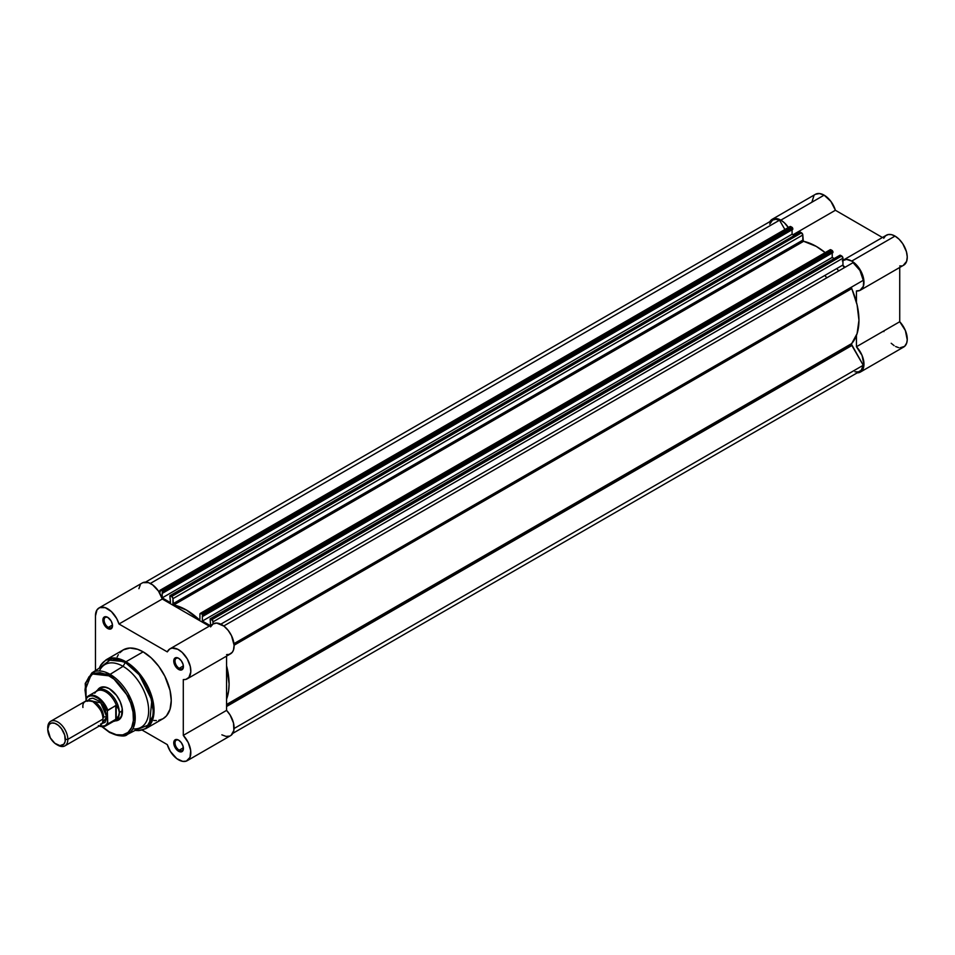 <?xml version="1.0" encoding="UTF-8"?>
<svg xmlns="http://www.w3.org/2000/svg" width="955" height="955" viewBox="0 0 955 955"><rect width="100%" height="100%" fill="white"/><g stroke="black" fill="none" stroke-linecap="round" stroke-linejoin="round"><path stroke-width="1.43" d="M769.563 222.3L770.697 220.521L774.063 218.6L780.844 220.151L824.129 195.154A17.297 9.992 -120 0 1 835.398 210.267L792.972 234.763L835.398 210.267L882.432 237.509L835.398 210.267L830.886 201.41L824.129 195.154A17.297 9.992 -120 0 0 815.475 194.295L772.189 219.292A17.297 9.992 60 0 1 780.844 220.151L824.129 195.154L819.462 193.531L815.498 194.283M769.897 221.632A17.297 9.992 60 0 1 772.189 219.292M903.251 265.406L906.641 261.336L907.25 256.907L906.426 251.702L902.773 243.764L899.144 239.287L895.026 236.088A17.297 9.992 -120 0 0 886.371 235.228L843.086 260.214A17.297 9.992 60 0 1 851.729 261.073L895.026 236.088L891.481 234.644L888.234 234.536L885.572 235.778L883.733 238.261M838.669 270.969A55.891 32.267 -120 0 0 836.819 268.534M824.905 275.41A55.891 32.267 60 0 1 826.744 277.845M883.733 330.979L883.924 331.612M891.194 343.275L894.131 345.638M895.635 346.534L898.583 347.632M899.98 347.847L904.66 346.331L906.725 342.929L907.238 339.825L905.364 330.502L899.729 321.74L899.729 267.472L899.729 321.74L856.444 346.737L862.079 355.487L863.953 364.822L862.222 370.385L859.261 372.546L856.695 372.832M899.729 265.968L901.592 265.92M813.982 195.536L811.893 202.138M788.675 227.947A17.297 9.992 60 0 0 780.844 220.151L784.365 222.778L789.009 228.472M842.286 260.775L846.512 259.414L851.729 261.073L855.847 264.272L860.992 271.316L863.726 279.361L863.356 286.321L859.966 290.404L856.444 290.953L856.444 302.198L856.444 290.953A17.297 9.992 60 0 0 860.383 290.189A17.297 9.992 60 0 0 863.034 276.317A17.297 9.992 60 0 0 851.729 261.073L895.026 236.088A17.297 9.992 -120 0 1 906.319 251.332A17.297 9.992 -120 0 1 903.669 265.192L860.383 290.189M860.383 372.044L903.669 347.047A17.297 9.992 -120 0 0 899.729 321.74L856.444 346.737L856.444 335.492L856.444 346.737A17.297 9.992 60 0 1 860.383 372.044A17.297 9.992 60 0 1 857.208 372.856M232.817 733.345L859.942 371.268A16.414 9.478 -120 0 0 863.26 365.252L234.094 728.498L863.26 365.252L851.86 345.495A1.779 1.027 -120 0 1 851.49 344.254L851.705 343.573A60.332 34.834 -120 0 0 851.705 288.649A1.779 1.027 -120 0 1 851.49 287.718L233.963 643.646L863.26 280.328A16.414 9.478 -120 0 0 853.066 262.649L223.757 625.979L853.066 262.649L859.942 270.468L863.26 280.328L233.963 643.646L851.86 286.906A1.779 1.027 -120 0 0 851.49 287.718L857.101 304.872L858.951 320.295L857.101 333.582L851.705 343.573L226.574 704.492L851.705 343.573A1.779 1.027 -120 0 0 851.49 344.254L226.574 705.053L851.49 344.254L863.26 365.252L861.195 370.289L858.45 371.865L854.964 371.793M769.694 224.103L772.631 220.056L775.794 219.292L779.519 220.199L784.903 229.522L779.519 220.199A16.414 9.478 -120 0 0 772.631 220.056L145.506 582.132M789.833 226.705L792.411 227.6L792.793 229.367L792.793 228.496L162.935 592.148L162.935 593.007L162.207 592.601L162.207 597.878L170.491 602.665L169.823 595.836L171.685 596.469L172.915 598.343L173.464 604.813L186.428 610.054L199.249 619.711L199.917 619.377L199.941 613.946L201.171 613.492L203.081 615.318L203.081 616.19L202.365 615.772L202.365 621.06L210.219 625.597L202.365 621.06L832.223 257.42L834.192 258.554L832.223 257.42L832.223 252.968L832.223 257.42L202.365 621.06L202.365 615.772L203.081 616.19L832.939 252.55L832.939 251.678L832.939 252.55L203.081 616.19L203.081 615.318L832.939 251.678L203.081 615.318L201.171 613.492L831.029 249.852L832.939 251.678L832.318 250.592L202.46 614.232L832.318 250.592L831.029 249.852A1.779 1.027 -120 0 0 830.146 249.756L201.171 613.492A1.779 1.027 60 0 0 200.287 613.408A1.779 1.027 60 0 0 199.917 614.22L199.917 619.377L199.106 619.592A60.332 34.834 60 0 0 173.75 604.957L172.939 603.799L172.939 598.642L802.797 235.002L803.322 241.173L816.286 246.402L825.18 252.621A60.332 34.834 -120 0 0 803.609 241.317L173.75 604.957L803.609 241.317L802.797 240.147L172.939 603.799L802.797 240.147L802.797 235.002A1.779 1.027 -120 0 0 801.543 232.829L802.797 235.002L172.939 598.642A1.779 1.027 60 0 0 171.685 596.469L170.396 595.729L800.254 232.077L801.543 232.829L171.685 596.469L801.543 232.829L800.254 232.077L169.954 595.681L799.633 232.447M792.077 229.785L792.077 234.238L794.035 235.372L792.077 234.238L792.077 229.785M829.8 250.306L200.287 613.408M839.827 255.379L842.74 257.253L843.002 265.442L845.091 267.257M160.13 590.226L789.988 226.574A1.779 1.027 -120 0 1 790.883 226.669L161.025 590.309L790.883 226.669L792.161 227.409L162.302 591.061L161.025 590.309A1.779 1.027 60 0 0 160.13 590.226A1.779 1.027 60 0 0 159.76 591.038L159.76 593.162L160.536 590.142L162.541 591.252L162.935 593.007L792.793 229.367L162.935 593.007L162.207 592.601L162.207 597.878L792.077 234.238L162.207 597.878L170.491 602.665L169.954 595.681M210.1 618.864L839.97 255.224L210.554 618.912L840.412 255.26L841.701 256L211.831 619.652L210.1 618.864L210.637 625.358L210.1 618.864L212.726 620.583L213.084 623.937L213.084 621.824L842.955 258.172L842.955 264.989L220.832 624.176L842.955 264.989A1.779 1.027 -120 0 0 843.719 266.767A1.779 1.027 -120 0 0 845.08 267.257M226.574 665.85L229.093 683.947L228.627 690.931L226.574 699.144A60.332 34.834 60 0 0 226.574 665.85M150.341 583.445L779.519 220.199L150.341 583.445M851.86 345.495L226.574 706.497L851.86 345.495M226.574 654.605L229.176 654.402L232.22 652.361L233.498 649.973L234.094 645.198L851.705 288.649L234.094 645.234L231.516 635.72L228.161 630.372L223.971 626.146L216.654 623.054L213.025 623.985L210.578 626.898M213.084 621.824L842.955 258.172A1.779 1.027 -120 0 0 841.701 256L211.831 619.652A1.779 1.027 60 0 1 213.084 621.824M162.935 592.148L792.793 228.496L792.161 227.409L162.302 591.061L162.935 592.148M178.907 740.316A5.945 3.426 -120 0 0 175.016 743.086A5.945 3.426 -120 0 0 179.218 750.188L178.585 751.275A6.828 3.939 60 0 1 173.75 742.906A6.828 3.939 60 0 1 178.585 740.125L176.735 739.48L174.574 740.28L174.12 745.258L177.642 750.63L181.271 751.883L183.05 750.415L183.05 746.142L181.271 742.608L178.585 740.125A6.828 3.939 60 0 1 183.42 748.481A6.828 3.939 60 0 1 178.585 751.275L179.218 750.188A5.945 3.426 60 0 1 175.326 744.948A5.945 3.426 60 0 1 176.245 740.185A5.945 3.426 60 0 1 178.907 740.316M178.907 658.461A5.945 3.426 -120 0 0 175.016 661.23A5.945 3.426 -120 0 0 179.218 668.333L178.585 669.419A6.828 3.939 60 0 1 173.75 661.051A6.828 3.939 60 0 1 178.585 658.258L175.899 657.649L174.574 658.425L174.12 663.403L176.735 667.927L181.271 670.028L183.324 667.664L183.05 664.286L181.271 660.753L178.585 658.258A6.828 3.939 60 0 1 183.42 666.626A6.828 3.939 60 0 1 178.585 669.419L179.218 668.333A5.945 3.426 60 0 1 175.326 663.092A5.945 3.426 60 0 1 176.245 658.329A5.945 3.426 60 0 1 178.907 658.461M108.022 617.539A5.945 3.426 -120 0 0 104.119 620.296A5.945 3.426 -120 0 0 108.321 627.399L107.7 628.486A6.828 3.939 60 0 1 102.865 620.117A6.828 3.939 60 0 1 107.7 617.336L104.274 616.99L103.236 618.195L102.961 621.263L105.85 626.993L110.374 629.094L112.153 627.626L112.427 624.558L111.114 620.941L107.7 617.336A6.828 3.939 60 0 1 112.523 625.704A6.828 3.939 60 0 1 107.7 628.486L108.321 627.399A5.945 3.426 60 0 1 104.441 622.171A5.945 3.426 60 0 1 105.348 617.408A5.945 3.426 60 0 1 108.022 617.539M101.015 688.137A17.739 10.242 60 0 1 109.586 688.841A17.739 10.242 -120 0 0 99.595 689.283M97.541 690.167A18.634 10.756 60 0 1 109.264 688.651L104.226 686.896L101.946 686.991L98.305 689.092L97.088 691.014M127.409 734.395A35.526 20.509 60 0 1 110.112 732.389A1.242 0.716 -60 0 1 109.515 732.425C119.1 736.401 125.057 737.057 127.409 734.395L140.695 727.507A36.195 20.903 -120 0 0 146.831 698.666A36.195 20.903 -120 0 0 123.064 666.339L110.112 674.361A35.526 20.509 60 0 1 133.449 706.091A35.526 20.509 60 0 1 127.409 734.395L134.977 721.885L131.456 700.385L110.112 674.361A1.242 0.716 120 0 0 109.264 675.865C116.355 678.838 133.175 696.947 133.509 717.862C133.175 738.394 116.355 737.081 109.264 731.864A1.242 0.716 120 0 0 109.515 732.425A1.242 0.716 -60 0 1 109.264 731.864L102.221 726.588M138.75 730.515L145.817 728.653L153.839 714.268L149.601 690.393L137.472 671.305L125.941 661.779A1.242 0.716 120 0 0 125.32 662.436L139.239 674.779L151.857 700.194L149.434 724.594L135.18 730.36A39.382 22.741 -120 0 0 152.705 704.623A39.382 22.741 -120 0 0 125.32 662.436L123.064 666.339A36.195 20.903 60 0 1 148.168 704.635A36.195 20.903 60 0 1 132.841 728.856M178.585 759.822A17.297 9.992 60 0 1 167.292 744.614L142.2 730.121L167.292 744.614L170.384 751.442L176.794 758.64L182.703 761.374L186.344 761.099L189.997 757.387L190.69 750.63L188.242 742.596L183.288 735.374L226.574 710.389L226.574 656.109L226.574 710.389L183.288 735.374A17.297 9.992 60 0 1 187.24 760.681A17.297 9.992 60 0 1 178.585 759.822M183.384 665.922L179.218 668.333L183.384 665.922M112.487 625L108.321 627.399L112.487 625M183.384 747.789L179.218 750.188L183.384 747.789M99.416 670.947A36.195 20.903 60 0 1 123.064 666.339L125.32 662.436A1.242 0.716 -60 0 1 125.941 661.779L106.065 659.81A39.752 22.944 60 0 1 125.941 661.779A39.752 22.944 60 0 1 151.905 696.804A39.752 22.944 60 0 1 145.817 728.653L163.019 718.721A39.752 22.944 -120 0 0 169.107 686.872A39.752 22.944 -120 0 0 143.143 651.847L125.941 661.779L143.143 651.847L137.651 649.304L129.892 648.039L123.267 649.878L119.769 652.778M99.045 607.929L142.331 582.932A17.297 9.992 -120 0 1 162.278 599.012L118.981 623.997A17.297 9.992 60 0 0 99.045 607.929A17.297 9.992 60 0 0 95.464 616.011L95.464 670.601L95.464 616.011L96.992 609.887L99.63 607.631L105.229 607.655L111.472 611.654L116.737 618.613L118.981 623.997L162.278 599.012L209.276 626.146L162.278 599.012L158.47 591.073L152.705 584.938L148.514 582.657L142.916 582.645M140.278 584.902L138.905 588.686M221.87 734.837L225.989 736.389L229.63 736.114M231.134 735.29L233.868 730.408L233.498 723.007L230.107 715.009L226.574 710.389A17.297 9.992 -120 0 1 230.525 735.684L187.24 760.681M118.981 623.997L167.292 651.883L169.739 648.97L172.055 648.123L177.702 649.233L182.142 652.372L187.24 658.843L190.296 666.495L190.785 671.914L188.935 677.358L185.891 679.387L183.288 679.59L183.288 735.374L183.288 679.59A17.297 9.992 60 0 0 187.24 678.826A17.297 9.992 60 0 0 187.24 658.843A17.297 9.992 60 0 0 169.93 648.863A17.297 9.992 60 0 0 167.292 651.883L118.981 623.997M118.348 654.7L117.178 656.897M153.898 720.5L156.393 720.571M158.757 720.309L163.019 718.721L166.504 715.832L170.038 709.255L171.243 700.528L170.038 690.417L164.869 676.259L158.757 666.339L151.296 657.959L143.143 651.847A39.752 22.944 -120 0 0 123.267 649.878L106.065 659.81L100.92 665.002M117.059 719.533A17.739 10.242 -120 0 0 122.431 711.105A17.739 10.242 60 0 1 118.766 718.864M125.32 662.436A39.382 22.741 -120 0 0 99.272 668.166L111.902 658.675L125.32 662.436M123.064 666.339A36.195 20.903 -120 0 0 104.501 664.823L91.895 672.881A35.526 20.509 60 0 1 110.112 674.361L123.064 666.339M108.751 731.566L110.112 732.389A35.526 20.509 60 0 1 109.264 731.876L102.376 726.731M86.046 699.693L85.234 683.47L91.895 672.881L110.112 674.361A1.242 0.716 -60 0 0 109.264 675.865L92.444 673.979L85.926 682.801L86.069 698.642L85.019 689.868L86.057 682.336L89.102 676.665L93.877 673.335L99.989 672.642L106.888 674.624L113.991 679.136L120.688 685.774L126.406 693.963L130.644 703.011L133.043 712.132L133.39 720.536L131.659 727.507L128.006 732.449L122.729 734.92L116.307 734.717L109.264 731.864M114.302 720.834L118.575 719.998L121.44 716.716L122.18 708.359L120.223 701.734L116.582 695.443L109.264 688.651A18.634 10.756 60 0 1 122.443 711.475A18.634 10.756 60 0 1 115.269 720.87M183.408 748.111A5.945 3.426 60 0 1 182.19 750.487A5.945 3.426 60 0 1 179.218 750.188A5.945 3.426 -120 0 0 183.408 748.111M112.511 625.322A5.945 3.426 60 0 1 111.293 627.698A5.945 3.426 60 0 1 108.321 627.399A5.945 3.426 -120 0 0 112.511 625.322M183.408 666.244A5.945 3.426 60 0 1 182.19 668.631A5.945 3.426 60 0 1 179.218 668.333A5.945 3.426 -120 0 0 183.408 666.244M187.24 678.826L230.525 653.829A17.297 9.992 -120 0 0 230.525 633.857A17.297 9.992 -120 0 0 213.228 623.866L169.93 648.863M91.895 672.881L85.019 690.453M92.957 724.869L102.985 719.079C103.558 713.922 100.215 708.133 92.957 701.686C85.687 699.74 82.345 701.674 82.918 707.488M91.226 700.863A12.415 7.174 60 0 1 103.618 717.265A12.415 7.174 -120 0 0 94.473 701.853M64.88 745.879L100.048 725.573A14.194 8.201 -120 0 0 102.985 719.079L67.829 739.373A14.194 8.201 60 0 1 64.88 745.879A14.194 8.201 60 0 1 57.157 744.781M56.56 744.47L57.789 745.175A14.194 8.201 -120 0 0 67.829 739.373L65.382 739.373A12.463 7.198 60 0 1 56.56 744.47A12.463 7.198 60 0 1 47.75 729.202L49.23 724.403L51.666 722.995L54.841 723.317L58.291 725.299L61.466 728.653L64.713 735.099L65.215 741.271L63.89 744.172L59.938 745.64L54.841 743.277L50.328 737.893L47.75 729.202A12.463 7.198 60 0 1 56.56 724.105A12.463 7.198 60 0 1 65.382 739.373L67.829 739.373A14.194 8.201 -120 0 0 57.789 721.992A14.194 8.201 -120 0 0 47.75 727.782A14.194 8.201 60 0 1 50.687 721.288A14.194 8.201 60 0 1 61.633 725.096A14.194 8.201 60 0 1 67.829 739.373L102.985 719.079A14.194 8.201 -120 0 0 96.789 704.79A14.194 8.201 -120 0 0 85.855 700.982L50.687 721.288M87.991 700.337L100.741 702.808L106.757 716.907A2.889 1.659 0 0 0 103.618 717.265A2.889 1.659 180 0 1 106.757 716.907L105.062 709.481L102.292 704.695L98.675 700.875L92.874 698.177L89.615 698.809L87.442 701.316M94.772 693.223A17.297 9.992 60 0 1 95.44 692.279A17.297 9.992 60 0 1 106.399 692.268A17.297 9.992 60 0 1 116.617 705.996L118.623 709.219L119.303 712.561L118.623 715.749L116.224 719.02L107.76 723.962L115.782 719.33L115.782 705.494L116.224 719.02L116.224 705.447L107.76 710.126A17.297 9.992 -120 0 0 88.755 695.741A17.297 9.992 -120 0 0 86.428 697.818L86.046 700.875L86.046 698.965L87.896 696.864L90.427 695.873L93.447 696.064L98.365 698.499L103.009 703.131L107.378 711.284L107.76 723.962A17.297 9.992 60 0 1 105.742 725.872L114.314 720.929A17.297 9.992 -120 0 0 116.617 718.542A17.297 9.992 60 0 1 112.38 721.634L113.645 721.395A17.739 10.242 -120 0 0 119.303 712.561L118.623 709.219L116.224 705.447L116.224 719.02L118.623 715.749L119.303 712.561L122.419 710.759L119.303 712.561A17.739 10.242 60 0 1 115.627 720.679A17.739 10.242 60 0 1 113.43 721.431M86.428 697.818A17.297 9.992 60 0 1 88.445 695.909L86.046 698.965A16.772 9.681 60 0 1 96.718 697.413A16.772 9.681 60 0 1 107.378 711.284L107.378 723.245L105.539 725.346L103.009 726.349L98.365 725.621M100.561 724.033L105.062 722.362L106.757 716.907L101.672 724.045M107.449 710.699L115.782 705.494L116.617 705.996A17.297 9.992 -120 0 0 97.004 690.966L88.445 695.909A17.297 9.992 60 0 1 107.76 710.126L107.688 710.174M96.133 691.468A17.739 10.242 60 0 1 97.888 689.94A17.739 10.242 60 0 1 111.556 694.703A17.739 10.242 60 0 1 119.303 712.561A17.739 10.242 -120 0 0 110.35 693.509A17.739 10.242 -120 0 0 96.264 691.301L95.44 692.279M99.248 726.039A17.297 9.992 -120 0 0 105.432 726.039A17.297 9.992 -120 0 0 107.76 723.962L107.378 723.245A16.772 9.681 60 0 1 99.356 725.979M135.121 730.396L138.941 730.611L145.817 728.653M103.236 686.86L97.888 689.94M120.975 717.587L115.627 720.679M99.225 668.202L100.932 664.799L106.065 659.81M109.515 732.425L101.958 726.719M109.885 689.009L109.264 688.651M99.117 726.11L105.742 725.872"/></g></svg>

